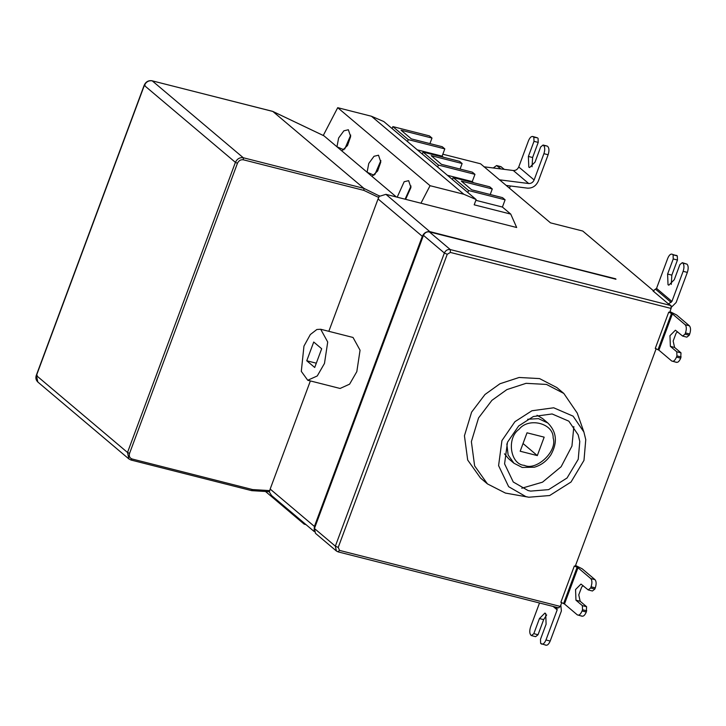 <?xml version="1.0" encoding="UTF-8"?>
<svg xmlns="http://www.w3.org/2000/svg" width="726" height="726" viewBox="0 0 726 726"><rect width="100%" height="100%" fill="white"/><g stroke="black" fill="none" stroke-linecap="round" stroke-linejoin="round"><path stroke-width="1.09" d="M499.307 179.794L528.71 183.524C531.196 183.596 533.002 182.417 534.127 179.966L543.91 153.676C545.099 149.892 544.99 147.151 543.592 145.463L543.075 145.028L540.67 146.97L535.053 162.079L529.617 167.552L528.791 167.116L528.383 156.444L534 141.334L533.837 137.232L532.702 136.461L537.549 137.867L533.329 136.797C531.641 135.871 530.034 137.169 528.519 140.672L518.736 166.962C517.602 169.412 515.805 170.601 513.327 170.519L483.915 166.789M533.837 137.232L537.549 137.867M534 141.334L538.22 142.405L532.603 157.515L532.058 166.771M538.057 138.303L538.22 142.405M543.592 145.463L547.295 146.098L543.075 145.028M547.812 146.534C549.21 148.222 549.319 150.963 548.13 154.747L538.347 181.037C536.087 185.929 532.485 188.306 527.539 188.152L506.203 185.439M500.858 168.94L496.602 165.546L493.244 167.969M496.602 165.546L500.813 166.617L504.325 169.376M306 524.617L304.194 524.163L265.507 491.484M615.966 279.256L430.182 231.703C426.643 231.231 424.02 232.765 422.305 236.322L378.055 198.942L378.781 197.499L363.871 190.384L243.355 159.802C240.705 159.448 238.736 160.6 237.456 163.268L129.564 453.378C128.811 456.182 129.655 458.052 132.096 458.986L252.603 489.569L251.523 490.567M687.041 264.173C688.439 265.87 688.547 268.602 687.35 272.386L683.13 271.315C684.328 267.531 684.219 264.799 682.821 263.102L687.041 264.173L682.304 262.667L679.899 264.6L674.273 279.71L668.837 285.173L668.02 284.737L667.611 274.056L673.238 258.955L677.458 260.026L671.831 275.127L671.278 284.392M682.821 263.102L682.304 262.667M683.13 271.315L671.922 301.426L668.446 303.949L671.015 305.582L671.123 308.45L669.653 312.407L668.719 312.171L672.394 313.895L685.172 324.722L689.382 325.793C690.789 327.48 690.898 330.221 689.7 334.005L689.246 335.212L686.841 337.145L682.621 336.074L685.035 334.142L689.246 335.212M668.446 303.949L653.019 290.945L656.54 288.394L667.757 258.284C669.272 254.781 670.878 253.483 672.566 254.409L677.294 255.915L677.458 260.026M673.238 258.955L673.075 254.844L677.294 255.915M673.075 254.844L676.786 255.479M671.405 307.225L676.142 302.497L687.35 272.386M537.322 455.592L520.17 451.236L527.022 432.805L544.173 437.152L537.322 455.592L523.038 443.522M527.648 419.256L538.465 418.63L547.867 423.013C556.688 431.861 557.731 442.406 550.989 454.639C546.86 460.974 541.342 465.157 534.427 467.208L522.212 467.453L513.917 463.215L508.654 458.768L504.461 453.823M537.022 415.263L542.603 418.566L547.867 423.013M521.785 488.235L542.503 482.173L561.125 466.736L571.943 446.091L573.849 426.579M528.083 490.549L530.652 491.103L548.629 489.633L567.051 477.989L578.232 459.304L579.775 441.444L578.159 434.847L568.839 421.171L552.105 413.956L533.338 416.524L518.682 425.944L507.474 442.243L504.579 463.85L513.264 482L528.083 490.549M525.833 496.593L508.645 486.683L498.59 465.629L501.938 440.582L514.934 421.679L531.922 410.762L553.684 407.785L573.095 416.152L583.895 432.015L585.764 439.657L583.985 460.366L571.017 482.028L549.655 495.531L528.818 497.228L525.833 496.593M528.818 497.228L505.405 493.063L487.436 483.897L474.623 465.883L471.374 441.635L478.534 417.976L491.91 400.344L506.884 389.599L526.069 383.328L546.487 384.435L563.83 393.447L577.261 413.13L583.895 432.015M487.436 483.897L480.512 478.044L467.689 460.03L464.44 435.781L471.61 412.132L484.986 394.499L499.96 383.755L519.135 377.475L539.563 378.591L556.896 387.593L563.83 393.447M447.234 254.281L444.366 253.02C445.655 250.352 447.624 249.2 450.274 249.562L450.383 252.43L447.234 254.281L338.216 547.422L339.568 550.408L560.309 606.428L558.621 607.789M685.035 334.142L685.48 332.935C686.678 329.15 686.569 326.41 685.172 324.722M689.382 325.793L676.614 314.966L669.953 311.599M677.549 331.773L676.087 333.198L673.156 341.057L674.581 347.427L680.997 352.854L680.698 358.172C679.182 361.675 677.576 362.964 675.888 362.038M681.151 356.965L676.931 355.894L676.478 357.101C674.962 360.604 673.356 361.902 671.668 360.967L676.514 362.374M680.997 352.854L676.777 351.783L670.37 346.356L669.962 335.675L675.398 330.212L682.621 336.074M676.931 355.894L676.777 351.783M671.668 360.967L658.89 350.15L655.26 348.444L668.719 312.171M590.628 587.996L594.839 589.067L592.434 591L588.214 589.929L590.628 587.996L591.073 586.789C592.271 583.005 592.162 580.265 590.764 578.568L594.984 579.638C596.382 581.335 596.491 584.076 595.293 587.86L594.839 589.067M594.984 579.638L582.207 568.812L575.546 565.454M583.141 585.628L581.68 587.053L578.758 594.903L580.174 601.273L586.59 606.709L586.29 612.027C584.775 615.53 583.169 616.819 581.481 615.893M586.744 610.82L582.524 609.749L582.07 610.956C580.555 614.459 578.949 615.748 577.261 614.822L582.107 616.229M586.59 606.709L582.37 605.638L575.963 600.211L575.555 589.53L580.991 584.067L588.214 589.929M582.524 609.749L582.37 605.638M577.261 614.822L564.483 603.996L560.853 602.29L574.311 566.017L577.987 567.741L590.764 578.568M574.311 566.017L575.246 566.262L656.168 348.671M561.761 602.526L560.309 606.428M546.66 614.94L543.665 619.623L538.039 634.733L533.819 633.662L539.445 618.552L544.881 613.089L545.707 613.524L546.106 624.206L540.489 639.307L540.643 643.418L546.006 645.251M538.039 634.733L535.634 636.666L531.414 635.595L533.819 633.662M539.509 602.997L530.588 626.946C529.39 630.731 529.499 633.462 530.897 635.159L531.414 635.595M556.543 607.317L557.178 609.867L545.97 639.978L550.19 641.049C548.665 644.552 547.059 645.85 545.371 644.915M541.151 643.853C542.839 644.779 544.446 643.481 545.97 639.978M550.19 641.049L561.398 610.938L560.808 605.076M550.462 222.846L582.76 231.04L653.963 291.18M339.568 550.408L337.889 551.76L336.392 550.998L315.474 533.338L314.44 528.501L335.348 546.161L444.366 253.02L423.458 235.36L314.44 528.501M423.458 235.36C424.746 232.701 426.716 231.54 429.365 231.903L615.721 278.82M476.147 199.55L463.814 194.25L371.449 116.251L383.791 121.541L452.416 179.504L453.151 177.525L489.714 186.809L492.273 188.969L461.346 181.119L471.61 189.785L502.537 197.644L505.105 199.804L468.551 190.53L467.816 192.508L476.147 199.55L474.187 204.823L510.741 214.097L502.41 207.055L505.105 199.804M443.432 157.252L442.116 156.144L444.811 148.884L408.257 139.61L407.522 141.588M408.257 139.61L392.866 126.614L429.42 135.889L431.988 138.058L401.051 130.208L411.315 138.875L442.252 146.725L444.811 148.884M392.131 128.584L392.866 126.614M467.816 192.508L452.416 179.504M468.551 190.53L453.151 177.525M473.579 182.716L472.263 181.6L474.958 174.349L438.404 165.074L437.669 167.044M438.404 165.074L423.013 152.07L459.567 161.344L462.126 163.513L431.199 155.663L441.462 164.33L472.39 172.18L474.958 174.349M422.278 154.048L423.013 152.07M460.066 169.058L462.126 163.513M472.263 181.6L447.443 175.302M490.213 194.514L492.273 188.969M475.866 200.322L502.41 207.055M463.814 194.25L430.064 185.693L420.953 203.216L516.676 227.51L510.741 214.097M344.777 148.957L350.731 135.072M341.81 150.89L347.509 145.518L350.658 136.561L348.353 129.745L343.87 130.825L338.625 138.013L336.955 146.788L371.957 176.354L377.656 170.973L380.796 162.016L378.5 155.21L374.017 156.29L368.763 163.468L367.102 172.253L373.999 175.211M343.852 149.747L336.955 146.788L323.996 135.844L272.84 111.45L363.907 188.361L243.283 157.751L152.206 80.831L272.84 111.45M374.925 174.412L380.878 160.537M405.09 199.196L411.025 185.992M405.616 199.323L410.943 187.48L408.638 180.665L404.155 181.745L397.204 197.191M430.427 232.166L385.923 194.332L420.953 203.216M385.923 194.332L379.843 196.201L363.907 188.361L363.871 190.384M396.387 196.982L371.957 176.354M430.064 185.693L337.708 107.684L371.449 116.251M323.261 135.481L337.708 107.684M429.928 143.594L431.988 138.058M442.116 156.144L417.305 149.846M442.833 154.211L480.558 163.786L550.471 222.828M378.781 197.499L379.199 195.657M269.782 490.604L270.163 489.061L314.412 526.441L422.305 236.322L422.959 236.712M378.055 198.942L328.824 331.319M310.374 380.923L270.163 489.061M252.603 489.569L269.773 490.604L269.382 491.711M314.349 531.668L271.542 495.513L269.128 491.629M304.194 524.163L304.403 523.264M320.692 329.259L353.027 337.463L360.06 350.222L356.82 371.63L349.596 384.163L340.086 388.464L307.742 380.261L301.299 371.358L303.958 346.093L310.329 334.541L316.872 329.486L320.692 329.259L327.716 342.019L324.477 363.427L317.262 375.95L307.742 380.261M313.723 342.028L306.753 360.768L314.712 367.483L321.682 348.743L313.723 342.028M316.309 363.191L306.753 360.768M528.71 183.524L513.318 170.519M534.127 179.966L518.736 166.962M528.383 156.444L532.603 157.515M548.13 154.747L543.91 153.676M501.448 166.944L497.228 165.873M132.096 458.986L130.889 459.957L128.892 458.932L127.513 452.48L235.405 162.37L144.329 85.45C146.044 81.893 148.667 80.35 152.206 80.831L152.043 80.749C148.431 80.25 145.817 81.748 144.193 85.232L36.3 375.351C35.411 377.91 35.919 380.134 37.816 382.012L128.892 458.932L130.889 459.957M129.564 453.378L127.513 452.48L36.436 375.56L37.816 382.012M671.831 275.127L667.611 274.056M671.922 301.426L656.54 288.394M655.732 289.356L671.114 302.388M524.308 465.348C536.496 471.219 557.695 451.091 553.148 437.941C553.648 423.303 528.601 416.942 519.063 429.293C506.367 438.059 510.224 464.558 524.308 465.348M513.917 463.215L508.127 454.975L506.83 443.913M558.848 607.898L338.107 551.878L336.392 550.998L335.348 546.161L338.216 547.422M689.7 334.005L685.48 332.935M676.478 357.101L680.698 358.172M674.581 347.427L670.37 346.356M658.89 350.15L672.394 313.895M671.532 313.405L658.028 349.66M595.293 587.86L591.073 586.789M582.07 610.956L586.29 612.027M580.174 601.273L575.963 600.211M564.483 603.996L577.987 567.741M577.125 567.26L563.621 603.506M671.123 308.45L450.383 252.43M671.015 305.582L450.274 249.562L429.365 231.903M543.665 619.623L539.445 618.552M553.148 606.455L557.178 609.867M557.169 608.697L555.109 606.954M243.355 159.802L243.283 157.751C239.743 157.27 237.121 158.812 235.405 162.37L237.456 163.268M151.843 80.749L272.667 111.359M37.198 375.378L36.436 375.56L144.329 85.45L145.091 85.26M314.122 530.08L314.412 526.441L315.066 526.831M510.333 185.965L509.498 188.225M251.686 490.649L131.043 460.039M323.905 135.78L272.74 111.387M269.319 491.72L251.759 490.658"/></g></svg>
